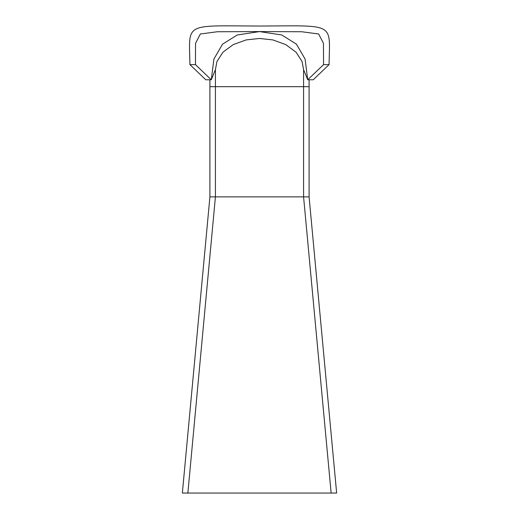 <?xml version="1.0" encoding="UTF-8"?>
<svg xmlns="http://www.w3.org/2000/svg" width="519" height="519" viewBox="0 0 519 519"><rect width="100%" height="100%" fill="white"/><g stroke="black" fill="none" stroke-linecap="round" stroke-linejoin="round"><path stroke-width="0.78" d="M187.865 493.05L215.417 196.876L209.91 196.876L182.357 493.05L336.643 493.05L309.09 196.876L309.09 86.673L215.417 86.673L215.417 69.63L216.942 61.502L222.943 52.211L233.232 44.595L246.188 39.911L259.5 38.458L272.812 39.911L285.768 44.595L296.057 52.211L302.058 61.502L303.583 69.63L307.715 79.783L313.223 79.783L329.065 64.628C329.766 22.194 336.189 25.671 259.5 26.047C182.811 25.671 189.234 22.194 189.935 64.628L195.442 64.628L195.546 43.317L200.353 33.995L217.247 31.75L259.5 31.568L301.753 31.75L318.647 33.995L323.454 43.317L323.558 64.628L329.065 64.628M331.135 493.05L303.583 196.876L303.583 69.63M309.09 196.876L215.417 196.876L215.417 86.673L209.91 86.673L209.91 79.783M309.09 86.673L309.09 79.783M209.91 196.876L209.91 86.673M189.935 64.628L205.777 79.783L211.285 79.783L213.899 59.075L222.554 44.147L237.241 34.987L259.5 31.588L281.759 34.987L296.446 44.147L305.101 59.075L307.715 79.783L323.558 64.628M195.442 64.628L211.285 79.783L215.417 69.63"/></g></svg>
